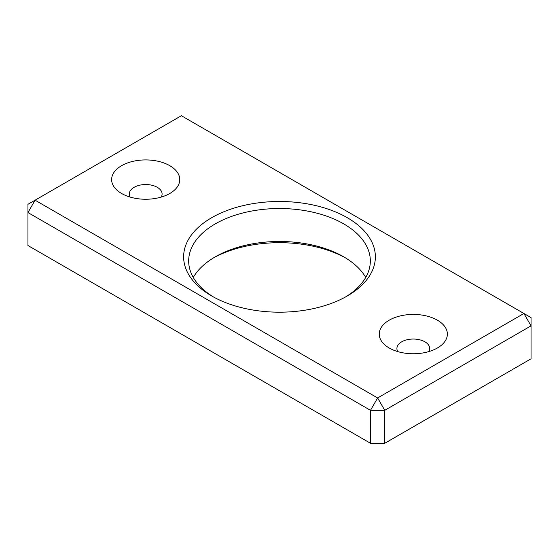 <?xml version="1.0" encoding="UTF-8"?>
<svg xmlns="http://www.w3.org/2000/svg" width="559" height="559" viewBox="0 0 559 559"><rect width="100%" height="100%" fill="white"/><g stroke="black" fill="none" stroke-linecap="round" stroke-linejoin="round"><path stroke-width="0.84" d="M437.39 320.188A34.064 19.663 0 0 0 389.218 320.188A34.064 19.663 0 0 0 389.218 347.998L389.218 347.998A34.064 19.663 0 0 0 437.39 347.998A34.064 19.663 0 0 0 437.39 320.188M428.802 351.597A16.4 9.468 0 0 0 429.703 348.509A16.4 9.468 0 0 0 424.903 341.815A16.4 9.468 0 0 0 407.029 339.76A16.4 9.468 0 0 0 396.904 348.509A16.4 9.468 0 0 0 397.798 351.597M169.782 165.681A34.064 19.663 0 0 0 121.61 165.681A34.064 19.663 0 0 0 121.61 193.491L121.61 193.491A34.064 19.663 0 0 0 169.782 193.491A34.064 19.663 0 0 0 169.782 165.681M161.202 197.096A16.4 9.468 0 0 0 162.096 194.008A16.4 9.468 0 0 0 157.296 187.314A16.4 9.468 0 0 0 139.422 185.26A16.4 9.468 0 0 0 129.297 194.008A16.4 9.468 0 0 0 130.198 197.096M193.274 277.439A90.831 52.441 180 0 1 215.271 256.84A90.831 52.441 180 0 1 343.722 256.84L343.729 256.84A90.831 52.441 180 0 1 343.729 256.84A90.831 52.441 180 0 1 365.726 277.439M345.462 257.874A95.875 55.355 0 0 0 213.538 257.874M211.707 295.977L211.707 295.977A95.875 55.355 180 0 1 211.707 217.696A95.875 55.355 180 0 1 347.293 217.703A95.875 55.355 180 0 1 347.293 295.977A95.875 55.355 180 0 1 211.707 295.977M345.462 297.011A90.831 52.441 0 0 0 370.331 260.962A90.831 52.441 0 0 0 343.722 223.879A90.831 52.441 0 0 0 244.744 212.511A90.831 52.441 0 0 0 188.669 260.962A90.831 52.441 0 0 0 213.538 297.011M384.76 443.273L531.05 358.808L531.05 325.848L384.76 410.313L384.76 443.273L370.484 443.273L370.484 410.313L27.95 212.553L27.95 245.513L370.484 443.273M523.916 313.487L181.375 115.727L35.084 200.192L377.625 397.952L523.916 313.487L531.05 325.848L531.05 317.61L523.916 313.487M384.76 410.313L377.625 397.952L370.484 410.313L384.76 410.313M27.95 212.553L35.084 200.192L27.95 204.308L27.95 212.553"/></g></svg>
